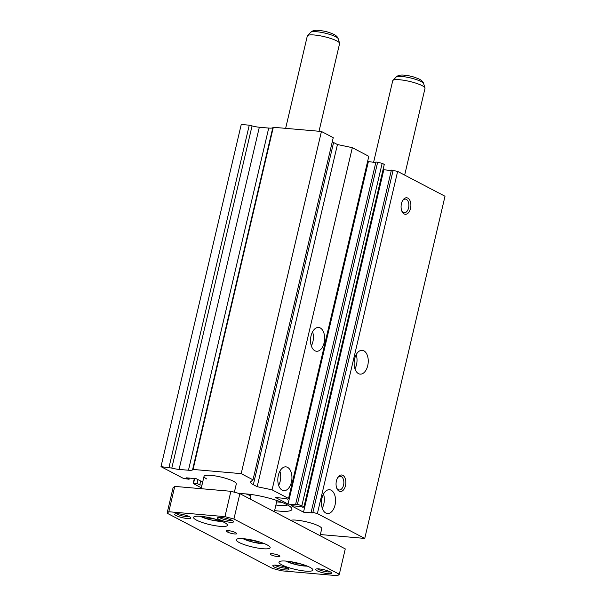 <?xml version="1.0" encoding="UTF-8"?>
<svg xmlns="http://www.w3.org/2000/svg" width="606" height="606" viewBox="0 0 606 606"><rect width="100%" height="100%" fill="white"/><g stroke="black" fill="none" stroke-linecap="round" stroke-linejoin="round"><path stroke-width="0.91" d="M287.592 504.987A26.035 5.022 13.2 0 1 275.919 505.018M281.699 502.268A26.035 5.022 13.2 0 1 276.662 501.851M250.831 495.791A26.035 5.022 13.2 0 1 246.127 493.928M325.816 513.024A11.938 7.014 -85 0 1 321.672 499.586A11.938 7.014 -85 0 1 329.528 489.724A11.938 7.014 -85 0 1 331.164 490.216A11.938 7.014 -85 0 1 335.307 503.654A11.938 7.014 -85 0 1 327.452 513.517A11.938 7.014 -85 0 1 325.816 513.024M358.51 373.622A11.938 7.014 -85 0 1 354.374 360.184A11.938 7.014 -85 0 1 362.221 350.321A11.938 7.014 -85 0 1 363.865 350.813A11.938 7.014 -85 0 1 368.001 364.251A11.938 7.014 -85 0 1 360.146 374.114A11.938 7.014 -85 0 1 358.51 373.622M314.9 350.76A11.938 7.014 -85 0 1 310.757 337.322A11.938 7.014 -85 0 1 318.612 327.46A11.938 7.014 -85 0 1 320.248 327.952A11.938 7.014 -85 0 1 324.392 341.39A11.938 7.014 -85 0 1 316.537 351.253A11.938 7.014 -85 0 1 314.9 350.76M282.199 490.163A11.938 7.014 -85 0 1 278.063 476.725A11.938 7.014 -85 0 1 285.911 466.862A11.938 7.014 -85 0 1 287.555 467.355A11.938 7.014 -85 0 1 291.691 480.793A11.938 7.014 -85 0 1 283.835 490.655A11.938 7.014 -85 0 1 282.199 490.163M290.668 520.296A16.582 3.197 13.2 0 1 303.954 521.289A16.582 3.197 13.2 0 1 318.945 526.084A16.582 3.197 13.2 0 1 321.725 528.705L320.082 535.712M206.805 478.982A16.582 3.197 13.2 0 1 204.025 476.361A16.582 3.197 13.2 0 1 215.766 475.998A16.582 3.197 13.2 0 1 233.53 481.315A16.582 3.197 13.2 0 1 236.31 483.936L234.37 492.208M336.709 488.065A6.855 4.03 95 0 0 338.269 489.701A6.855 4.03 95 0 0 339.209 489.981A6.855 4.03 95 0 0 343.716 484.323A6.855 4.03 95 0 0 341.337 476.604A6.855 4.03 95 0 0 340.398 476.324A6.855 4.03 95 0 0 337.61 477.786M342.822 475.331A8.295 4.871 95 0 0 337.928 477.27A8.295 4.871 95 0 0 336.936 488.625A8.295 4.871 95 0 0 339.102 491.178A8.295 4.871 95 0 0 345.503 485.633A8.295 4.871 95 0 0 342.822 475.331M401.733 210.843A6.855 4.03 95 0 0 403.285 212.479A6.855 4.03 95 0 0 404.232 212.759A6.855 4.03 95 0 0 408.739 207.1A6.855 4.03 95 0 0 406.361 199.382A6.855 4.03 95 0 0 405.422 199.101A6.855 4.03 95 0 0 402.626 200.563M407.838 198.109A8.295 4.871 95 0 0 402.952 200.048A8.295 4.871 95 0 0 401.96 211.403A8.295 4.871 95 0 0 404.126 213.956A8.295 4.871 95 0 0 410.527 208.419A8.295 4.871 95 0 0 407.838 198.109M239.991 493.731A29.845 5.757 13.2 0 1 286.926 504.631A29.845 5.757 13.2 0 1 291.933 509.351A29.845 5.757 13.2 0 1 274.609 510.585M279.881 471.18A11.938 7.014 -85 0 1 278.646 485.361M312.575 331.777A11.938 7.014 -85 0 1 311.34 345.958M356.192 354.639A11.938 7.014 -85 0 1 354.957 368.819M323.498 494.041A11.938 7.014 -85 0 1 322.256 508.222M332.285 141.759A16.582 3.197 13.2 0 0 333.588 142.516L253.331 484.686L257.186 486.701L272.071 489.837L288.554 498.48L287.698 499.192L284.653 498.359L275.7 497.579L288.055 504.056L297.016 504.836L295.683 504.139L297.425 504.29L304.023 506.586L303.167 507.305L300.099 506.457L291.145 505.677L303.508 512.153L312.461 512.934L311.151 512.244L312.885 512.396L317.377 513.585L364.751 538.423L320.354 534.545M253.331 484.686A16.582 3.197 13.2 0 1 250.551 482.065A16.582 3.197 13.2 0 1 250.823 481.656L252.99 479.831L241.18 473.642L193.064 469.445L192.534 469.892A9.946 1.916 13.2 0 1 188.458 470.233L179.065 469.415A9.946 1.916 13.2 0 1 171.801 468.082L160.991 466.65L183.345 478.369L189.064 479.263L186.337 477.831L196.23 478.695L202.684 482.081M201.336 487.8L193.155 483.512L197.056 483.452L199.783 484.883L201.98 485.073M160.991 466.65L241.249 124.48L249.263 125.177L252.058 125.912L171.801 468.082M252.99 479.831L333.247 137.668L321.438 131.472L273.321 127.275L272.791 127.722A9.946 1.916 13.2 0 1 268.716 128.063L259.323 127.245A9.946 1.916 13.2 0 1 252.058 125.912M333.588 142.516L337.444 144.531L352.328 147.667L368.812 156.31L288.554 498.48M367.592 161.507L375.811 162.537M295.683 504.139L375.94 161.969L382.166 163.309L384.28 164.415L304.023 506.586M383.06 169.612L391.271 170.642M311.151 512.244L391.408 170.081L397.634 171.415L445.009 196.253L364.751 538.423M397.634 171.415L317.377 513.585M393.142 170.233L312.885 512.396M383.757 169.983L303.508 512.153M382.166 163.309L301.917 505.48M377.682 162.12L297.425 504.29M368.312 161.885L288.055 504.056M352.328 147.667L272.071 489.837M337.444 144.531L257.186 486.701M321.438 131.472L241.18 473.642M273.321 127.275L193.064 469.445M249.263 125.177L169.013 467.347M189.337 478.096L189.064 479.263M200.684 481.035L199.783 484.883M197.965 479.604L197.056 483.452M194.662 478.558L193.587 483.149M194.321 478.528L193.155 483.512M274.783 565.125A6.855 1.326 -166.8 0 0 275.692 565.724A6.855 1.326 -166.8 0 0 281.987 567.724A6.855 1.326 -166.8 0 0 287.456 568.095M287.577 568.163A8.295 1.598 -166.8 0 0 279.472 565.64A8.295 1.598 -166.8 0 0 273.048 565.413A8.295 1.598 -166.8 0 0 274.215 566.996A8.295 1.598 -166.8 0 0 283.85 569.769A8.295 1.598 -166.8 0 0 288.88 569.125A8.295 1.598 -166.8 0 0 287.577 568.163M219.425 517.41A6.855 1.326 -166.8 0 0 220.326 518.009A6.855 1.326 -166.8 0 0 226.621 520.016A6.855 1.326 -166.8 0 0 232.09 520.387M232.212 520.448A8.295 1.598 -166.8 0 0 224.106 517.925A8.295 1.598 -166.8 0 0 217.69 517.706A8.295 1.598 -166.8 0 0 218.849 519.281A8.295 1.598 -166.8 0 0 228.492 522.061A8.295 1.598 -166.8 0 0 233.515 521.418A8.295 1.598 -166.8 0 0 232.212 520.448M176.657 513.683A6.855 1.326 -166.8 0 0 177.558 514.282A6.855 1.326 -166.8 0 0 183.853 516.282A6.855 1.326 -166.8 0 0 189.322 516.653M189.443 516.721A8.295 1.598 -166.8 0 0 181.338 514.199A8.295 1.598 -166.8 0 0 174.922 513.971A8.295 1.598 -166.8 0 0 176.081 515.554A8.295 1.598 -166.8 0 0 185.724 518.327A8.295 1.598 -166.8 0 0 190.746 517.683A8.295 1.598 -166.8 0 0 189.443 516.721M317.552 568.852A6.855 1.326 -166.8 0 0 318.461 569.451A6.855 1.326 -166.8 0 0 324.755 571.458A6.855 1.326 -166.8 0 0 330.225 571.829M330.346 571.89A8.295 1.598 -166.8 0 0 322.24 569.367A8.295 1.598 -166.8 0 0 315.817 569.148A8.295 1.598 -166.8 0 0 316.976 570.723A8.295 1.598 -166.8 0 0 326.619 573.503A8.295 1.598 -166.8 0 0 331.649 572.859A8.295 1.598 -166.8 0 0 330.346 571.89M271.011 554.801A4.977 0.962 13.2 0 1 270.178 554.013A4.977 0.962 13.2 0 1 273.7 553.907A4.977 0.962 13.2 0 1 279.025 555.505A4.977 0.962 13.2 0 1 279.866 556.285A4.977 0.962 13.2 0 1 276.344 556.399A4.977 0.962 13.2 0 1 271.011 554.801M196.473 520.107A17.415 3.363 13.2 0 1 193.556 517.357A17.415 3.363 13.2 0 1 205.881 516.979A17.415 3.363 13.2 0 1 224.538 522.561A17.415 3.363 13.2 0 1 227.462 525.311A17.415 3.363 13.2 0 1 215.13 525.697A17.415 3.363 13.2 0 1 196.473 520.107M281.881 564.883A17.415 3.363 13.2 0 1 278.965 562.133A17.415 3.363 13.2 0 1 291.297 561.747A17.415 3.363 13.2 0 1 309.954 567.33A17.415 3.363 13.2 0 1 312.87 570.087A17.415 3.363 13.2 0 1 300.538 570.466A17.415 3.363 13.2 0 1 281.881 564.883M239.181 542.499A17.415 3.363 13.2 0 1 236.257 539.741A17.415 3.363 13.2 0 1 248.589 539.363A17.415 3.363 13.2 0 1 267.246 544.945A17.415 3.363 13.2 0 1 270.162 547.695A17.415 3.363 13.2 0 1 257.838 548.082A17.415 3.363 13.2 0 1 239.181 542.499M373.584 162.347L392.726 80.749A16.582 3.197 13.2 0 1 392.915 80.416A16.582 3.197 13.2 0 1 405.361 80.537A16.582 3.197 13.2 0 1 422.23 85.704A16.582 3.197 13.2 0 1 424.995 87.946A16.582 3.197 13.2 0 1 425.011 88.324L404.664 175.096M285.646 128.351L307.31 35.974A16.582 3.197 13.2 0 1 307.5 35.648A16.582 3.197 13.2 0 1 319.945 35.769A16.582 3.197 13.2 0 1 336.822 40.928A16.582 3.197 13.2 0 1 339.58 43.17A16.582 3.197 13.2 0 1 339.602 43.549L319.029 131.26M301.121 563.997L293.599 562.777L291.789 561.83M293.736 562.194L293.599 562.777M301.803 564.201L301.046 564.345M258.421 541.612L250.892 540.393L249.089 539.446M251.028 539.81L250.892 540.393M259.095 541.809L258.338 541.961M215.713 519.228L208.191 518.009L206.381 517.062M208.328 517.426L208.191 518.009M216.387 519.425L215.63 519.577M234.961 532.401L235.87 532.879A4.977 0.962 13.2 0 1 236.704 533.666A4.977 0.962 13.2 0 1 233.181 533.772A4.977 0.962 13.2 0 1 227.848 532.182L226.939 531.704A4.977 0.962 13.2 0 1 226.106 530.917A4.977 0.962 13.2 0 1 229.629 530.803A4.977 0.962 13.2 0 1 234.961 532.401M173.043 487.838L174.755 486.398L230.886 491.292L239.87 493.663L345.268 548.915L339.322 574.261L337.61 575.7L281.479 570.807L272.503 568.436L167.097 513.184L173.043 487.838M167.097 513.184L168.809 511.744L224.947 516.638L233.924 519.009L239.87 493.663M233.924 519.009L339.322 574.261M224.947 516.638L230.886 491.292M168.809 511.744L174.755 486.398M272.791 127.722L192.534 469.892M268.716 128.063L188.458 470.233M259.323 127.245L179.065 469.415M221.864 521.334A13.43 2.591 13.2 0 1 200.609 516.433A13.43 2.591 13.2 0 1 200.336 516.282M307.272 566.102A13.43 2.591 13.2 0 1 286.024 561.201A13.43 2.591 13.2 0 1 285.744 561.058M264.572 543.718A13.43 2.591 13.2 0 1 243.317 538.817A13.43 2.591 13.2 0 1 243.044 538.666M423.594 83.492C423.2 81.954 421.837 80.537 419.511 79.242C411.754 75.833 408.512 75.758 403.748 75.114C400.263 74.803 397.733 75.447 396.142 77.053A14.188 2.735 13.2 0 1 406.793 77.159A14.188 2.735 13.2 0 1 421.231 81.575A14.188 2.735 13.2 0 1 423.594 83.492L424.995 87.946M338.186 38.716C337.784 37.178 336.428 35.762 334.103 34.466C326.346 31.057 323.104 30.989 318.332 30.345C314.855 30.035 312.325 30.679 310.734 32.277A14.188 2.735 13.2 0 1 321.385 32.383A14.188 2.735 13.2 0 1 335.822 36.799A14.188 2.735 13.2 0 1 338.186 38.716L339.58 43.17M227.205 530.583L226.939 531.704M228.212 530.621L227.848 532.182M200.245 516.274L210.827 519.91L221.94 521.365M285.661 561.05L296.236 564.678L307.356 566.14M242.953 538.666L253.528 542.294L264.648 543.749M274.344 511.737L276.965 500.541M250.073 499.011L251.134 494.481M310.734 32.277L307.5 35.648M201.131 488.694L204.025 476.361M396.142 77.053L392.915 80.416"/></g></svg>
